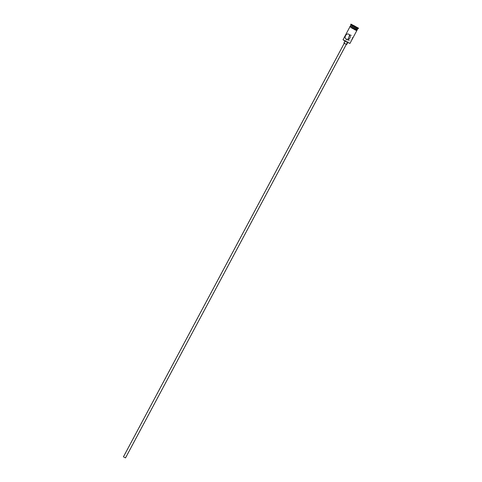<?xml version="1.0" encoding="UTF-8"?>
<svg xmlns="http://www.w3.org/2000/svg" width="482" height="482" viewBox="0 0 482 482"><rect width="100%" height="100%" fill="white"/><g stroke="black" fill="none" stroke-linecap="round" stroke-linejoin="round"><path stroke-width="0.36" stroke-dasharray="2.41 1.81" d="M343.082 39.952L349.733 43.507M349.956 43.434L343.021 39.735M124.145 457.207L125.356 457.81L124.145 457.207M346.986 39.385L347.871 39.783L347.347 39.422M123.452 456.791L125.531 457.9M345.721 43.964L344.262 43.247L345.721 43.964M343.919 43.061L346.691 44.543M346.968 41.94L345.028 40.982L346.968 41.94M349.625 35.053L351.505 35.343C354.041 36.644 351.288 41.783 348.914 40.193L348.01 39.385M357.138 29.474L350.625 25.998M357.463 29.372L350.528 25.673M357.831 28.685L350.896 24.98M358.367 28.522L350.733 24.443M125.356 457.81L348.462 39.97L348.137 39.91L348.914 40.193M351.938 28.221L356.794 30.619L351.938 28.221M356.981 30.276L350.046 26.57M357.222 29.45L350.601 25.914M347.173 39.506L346.419 39.235M354.234 27.781L352.017 26.414L354.234 27.781L354.903 26.534L356.071 26.938M355.975 28.631L356.861 27.323M352.252 26.673L352.92 25.426L354.993 26.414M352.017 26.414L352.866 25.227M353.758 27.263L354.391 26.076M353.342 25.492L352.607 24.95M355.734 28.372L356.427 27.113M356.993 30.252L350.059 26.546L356.999 30.246M351.92 28.209L354.734 29.324M346.727 39.048L123.627 456.882M351.209 35.204L348.438 34.114"/><path stroke-width="0.72" d="M349.944 43.44L345.076 41.199L343.021 39.741L349.956 43.434L356.782 30.649M347.347 39.422L346.727 39.048L346.986 39.385M346.323 44.398L125.531 457.9L124.073 457.183L123.452 456.791L344.238 43.29M347.721 42.603L346.691 44.543L344.744 43.579L343.919 43.061L344.949 41.127M348.721 34.246C346.335 32.662 343.6 37.807 346.13 39.096C349.342 41.012 352.089 35.879 348.721 34.246L348.438 34.114M348.01 39.385L349.625 35.053M357.457 29.378L350.625 25.998L357.138 29.474L358.548 28.173L350.92 24.1L358.548 28.173M350.528 25.673L350.896 24.98L357.825 28.685M350.92 24.1L350.733 24.455L353.023 25.877L358.355 28.528M350.601 25.914L350.046 26.57L352.125 27.872L356.981 30.276L357.222 29.45M350.414 25.877L357.349 29.583M352.607 24.95L356.861 27.323L352.607 24.95M354.391 26.076L353.342 25.492M356.071 26.938L354.475 25.859M354.734 29.324L351.92 28.209M356.999 30.246L356.867 30.667L354.909 29.8L349.763 26.606L356.993 30.252M343.021 39.735L349.848 26.95M350.896 24.986L350.733 24.455"/></g></svg>
